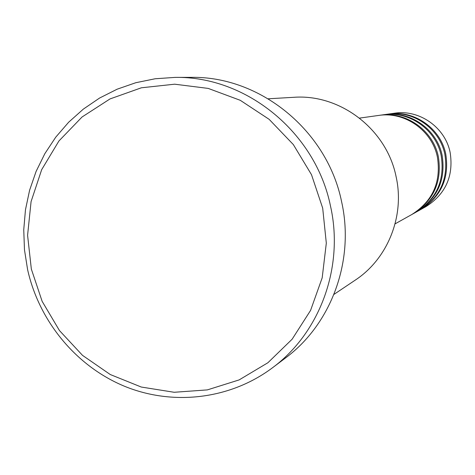 <?xml version="1.0" encoding="UTF-8"?>
<svg xmlns="http://www.w3.org/2000/svg" width="475" height="475" viewBox="0 0 475 475"><rect width="100%" height="100%" fill="white"/><g stroke="black" fill="none" stroke-linecap="round" stroke-linejoin="round"><path stroke-width="0.71" d="M395.063 223.868L411.772 214.54C432.701 201.21 441.251 182.091 437.422 157.178C432.214 130.536 404.795 111.245 378.48 115.461L359.533 118.109M412.3 214.243L412.834 213.946C433.681 200.67 442.195 181.634 438.383 156.827C433.2 130.298 405.893 111.097 379.691 115.288L379.086 115.377M412.834 213.946L415.975 212.194C436.567 199.084 444.98 180.28 441.21 155.794C436.098 129.604 409.141 110.645 383.254 114.79L379.691 115.288M416.492 211.903L417.008 211.618C437.511 198.562 445.888 179.841 442.142 155.456C437.048 129.378 410.198 110.503 384.423 114.629L383.842 114.712M417.008 211.618L420.048 209.92C440.301 197.024 448.578 178.535 444.879 154.458C439.85 128.707 413.333 110.069 387.867 114.148L384.423 114.629M420.541 209.641L421.04 209.362C441.216 196.519 449.463 178.107 445.776 154.132C440.77 128.488 414.36 109.927 389.001 113.988L388.437 114.071M333.967 294.387L355.169 280.179C387.79 258.822 404.955 215.982 396.108 176.73C386.703 129.366 340.373 93.771 293.734 97.31L268.25 98.788M322.691 208.139L311.505 174.699L293.33 144.572L269.153 119.344L240.273 100.308L208.216 88.409L174.675 84.194L141.372 87.792L109.992 98.942L82.062 116.987L58.936 140.974L41.681 169.658L31.077 201.614L27.586 235.291L31.338 269.07L42.144 301.346L59.476 330.576L82.531 355.371L110.236 374.514L141.283 387.042L174.188 392.279L207.349 389.892L239.127 379.911L267.888 362.752L292.137 339.203L310.573 310.412L322.187 277.827L326.313 243.135L322.691 208.139M27.603 269.622L24.468 249.773L23.75 229.716L25.466 209.772L29.598 190.243L36.094 171.433L44.858 153.639L55.765 137.15L68.655 122.223L83.339 109.113L99.59 98.034L117.165 89.187L135.779 82.721L155.141 78.767L174.942 77.401C246.388 75.982 315.733 132.614 330.541 206.263C344.179 266.885 320.085 332.66 272.496 367.769C230.357 399.338 173.238 406.089 124.782 386.377C76.374 366.451 39.158 321.486 27.603 269.622M272.496 367.769L285.392 358.055C331.479 324.045 354.807 260.454 341.638 201.875C327.34 130.714 260.282 75.994 191.087 77.36L174.942 77.401M421.04 209.362L425.897 206.649C445.675 194.061 453.756 176.023 450.152 152.534C445.247 127.419 419.372 109.238 394.511 113.216L389.001 113.988"/></g></svg>
